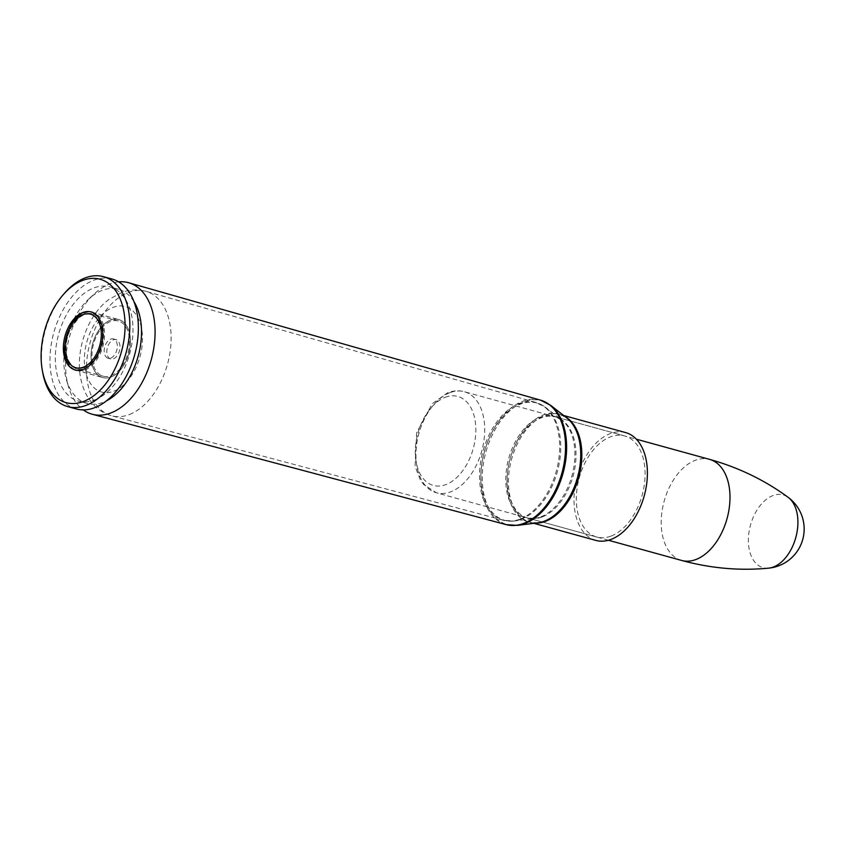 <?xml version="1.0" encoding="UTF-8"?>
<svg xmlns="http://www.w3.org/2000/svg" width="845" height="845" viewBox="0 0 845 845"><rect width="100%" height="100%" fill="white"/><g stroke="black" fill="none" stroke-linecap="round" stroke-linejoin="round"><path stroke-width="0.63" stroke-dasharray="4.22 3.17" d="M118.627 281.85A68.223 42.451 -74.6 0 0 94.207 293.975A68.223 42.451 -74.6 0 0 68.561 386.968A68.223 42.451 -74.6 0 0 83.306 409.899M611.22 536.015A52.432 32.628 -74.6 0 0 644.408 484.122A52.432 32.628 -74.6 0 0 624.645 435.946A52.432 32.628 -74.6 0 0 579.258 477.816A52.432 32.628 -74.6 0 0 596.76 537.029A52.432 32.628 -74.6 0 0 611.22 536.015M625.575 432.566A55.939 34.803 -74.6 0 0 577.146 477.235A55.939 34.803 -74.6 0 0 595.831 540.409M113.505 358.776A10.024 6.242 -74.6 0 0 119.853 348.848A10.024 6.242 -74.6 0 0 116.071 339.637A10.024 6.242 -74.6 0 0 107.389 347.644A10.024 6.242 -74.6 0 0 110.737 358.967A10.024 6.242 -74.6 0 0 113.505 358.776M133.954 301.633A59.203 36.842 -74.6 0 0 118.416 289.265A59.203 36.842 -74.6 0 0 88.693 299.067A59.203 36.842 -74.6 0 0 66.428 379.764A59.203 36.842 -74.6 0 0 86.929 403.414A59.203 36.842 -74.6 0 0 103.259 402.262A59.203 36.842 -74.6 0 0 106.607 400.762M94.746 399.917A59.203 36.842 -74.6 0 0 132.221 341.317A59.203 36.842 -74.6 0 0 109.903 286.92A59.203 36.842 -74.6 0 0 58.643 334.197A59.203 36.842 -74.6 0 0 78.416 401.069A59.203 36.842 -74.6 0 0 94.746 399.917M112.079 279.04A67.378 41.923 -74.6 0 0 53.742 332.845A67.378 41.923 -74.6 0 0 76.24 408.948M64.389 293.363A67.378 41.923 -74.6 0 0 42.641 372.201M111.054 376.986A30.071 18.717 -74.6 0 0 130.088 347.211A30.071 18.717 -74.6 0 0 118.754 319.579A30.071 18.717 -74.6 0 0 92.718 343.598A30.071 18.717 -74.6 0 0 102.763 377.567A30.071 18.717 -74.6 0 0 111.054 376.986A30.071 18.717 105.4 0 1 102.763 377.567A30.071 18.717 105.4 0 1 92.718 343.598A30.071 18.717 105.4 0 1 118.754 319.579A30.071 18.717 105.4 0 1 130.088 347.211A30.071 18.717 105.4 0 1 111.054 376.986M110.853 358.037A10.024 6.242 -74.6 0 0 117.201 348.119A10.024 6.242 -74.6 0 0 113.42 338.908A10.024 6.242 -74.6 0 0 104.748 346.915A10.024 6.242 -74.6 0 0 108.097 358.238A10.024 6.242 -74.6 0 0 110.853 358.037M768.612 568.157A37.75 23.491 105.4 0 1 748.469 537.283A37.75 23.491 105.4 0 1 772.784 495.645A37.75 23.491 105.4 0 1 788.163 497.356M111.044 375.624A28.645 17.819 -74.6 0 0 129.169 347.274A28.645 17.819 -74.6 0 0 118.374 320.963A28.645 17.819 -74.6 0 0 93.573 343.83A28.645 17.819 -74.6 0 0 103.143 376.183A28.645 17.819 -74.6 0 0 111.044 375.624M520.193 519.062A61.093 38.014 -74.6 0 0 558.841 458.75A61.093 38.014 -74.6 0 0 536.036 402.516A61.093 38.014 -74.6 0 0 482.949 451.251A61.093 38.014 -74.6 0 0 503.546 520.298A61.093 38.014 -74.6 0 0 520.193 519.062M521.439 519.157A60.829 37.845 105.4 0 1 514.309 520.995A60.829 37.845 105.4 0 1 484.354 451.631A60.829 37.845 105.4 0 1 545.638 407.448A60.829 37.845 105.4 0 1 558.629 466.472A60.829 37.845 105.4 0 1 521.439 519.157M540.874 516.855A52.686 32.786 -74.6 0 0 573.079 471.214A52.686 32.786 -74.6 0 0 561.819 420.081A52.686 32.786 -74.6 0 0 508.743 458.36A52.686 32.786 -74.6 0 0 534.695 518.439A52.686 32.786 -74.6 0 0 540.874 516.855M129.401 414.515A64.558 40.169 -74.6 0 0 170.246 350.791A64.558 40.169 -74.6 0 0 146.132 291.367A64.558 40.169 -74.6 0 0 90.045 342.859A64.558 40.169 -74.6 0 0 111.804 415.825A64.558 40.169 -74.6 0 0 129.401 414.515M550.644 405.336A64.304 40.011 -74.6 0 0 485.864 452.054A64.304 40.011 -74.6 0 0 517.531 525.368M506.229 524.65A64.569 40.169 105.4 0 1 484.46 451.663A64.569 40.169 105.4 0 1 540.568 400.16M533.882 523.33L530.269 522.326L537.832 522.833A56.203 34.972 105.4 0 1 510.158 458.75A56.203 34.972 105.4 0 1 566.773 417.926L560.024 414.483A55.939 34.803 -74.6 0 0 511.595 459.152A55.939 34.803 -74.6 0 0 530.269 522.326A55.939 34.803 -74.6 0 0 535.593 523.108M542.141 516.96A52.432 32.628 105.4 0 1 527.681 517.974A52.432 32.628 105.4 0 1 510.179 458.761A52.432 32.628 105.4 0 1 555.566 416.891A52.432 32.628 105.4 0 1 575.329 465.067A52.432 32.628 105.4 0 1 542.141 516.96M564.999 416.543A55.939 34.803 -74.6 0 0 560.024 414.483L563.636 415.476M113.843 391.182A44.341 27.589 -74.6 0 0 138.379 318.618A44.341 27.589 -74.6 0 0 87.996 338.106A44.341 27.589 -74.6 0 0 113.843 391.182M449.804 392.724A52.432 32.628 -74.6 0 0 416.617 444.618A52.432 32.628 -74.6 0 0 436.379 492.793A52.432 32.628 -74.6 0 0 481.777 450.924A52.432 32.628 -74.6 0 0 464.264 391.7A52.432 32.628 -74.6 0 0 449.804 392.724M445.114 397.351A46.137 28.709 105.4 0 1 472.017 452.593A46.137 28.709 105.4 0 1 419.595 472.862A46.137 28.709 105.4 0 1 445.114 397.351M681.661 560.457A52.432 32.628 105.4 0 1 661.899 512.281A52.432 32.628 105.4 0 1 695.086 460.388A52.432 32.628 105.4 0 1 709.546 459.363M84.447 367.48A27.779 17.291 105.4 0 1 68.244 334.219A27.779 17.291 105.4 0 1 99.816 322.008A27.779 17.291 105.4 0 1 84.447 367.48M85.102 368.473A28.645 17.819 -74.6 0 0 103.238 340.123A28.645 17.819 -74.6 0 0 92.432 313.801A28.645 17.819 -74.6 0 0 67.642 336.68A28.645 17.819 -74.6 0 0 77.201 369.033A28.645 17.819 -74.6 0 0 85.102 368.473M85.113 369.825A30.071 18.717 -74.6 0 0 104.157 340.06A30.071 18.717 -74.6 0 0 92.813 312.428A30.071 18.717 -74.6 0 0 66.776 336.437A30.071 18.717 -74.6 0 0 76.821 370.406A30.071 18.717 -74.6 0 0 85.113 369.825M596.76 537.029L527.681 517.974L534.695 518.439L514.309 520.995L503.546 520.298L111.804 415.825C103.829 413.596 97.164 409.265 91.799 402.822L86.95 395.777C81.204 385.151 78.712 373.11 79.472 359.643C81.268 332.296 94.746 309.365 109.459 299.13L122.06 292.359C130.035 289.508 138.062 289.17 146.132 291.367L536.036 402.516L545.638 407.448L561.819 420.081L555.566 416.891L624.645 435.946M66.428 379.764L68.561 386.968M88.693 299.067L94.207 293.975M118.416 289.265L109.903 286.92M86.929 403.414L78.416 401.069M91.915 312.206L118.754 319.579L91.091 311.953M75.944 370.131L102.763 377.567L75.089 369.93M116.071 339.637L113.42 338.908M110.737 358.967L108.097 358.238M608.453 540.261L436.379 492.793L423.683 484.586L420.43 480.118L415.085 466.313L416.659 432.672L432.207 403.741L447.596 392.798C453.258 390.612 458.814 390.253 464.264 391.7L636.338 439.178M118.374 320.963L92.432 313.801C88.313 312.671 83.982 313.78 79.43 317.118L70.42 328.515C64.178 340.725 65.245 355.132 67.727 359.495C69.913 364.713 73.082 367.892 77.201 369.033L103.143 376.183"/><path stroke-width="1.27" d="M83.306 409.899A68.223 42.451 -74.6 0 0 92.401 414.282A68.223 42.451 -74.6 0 0 111.001 412.899A68.223 42.451 -74.6 0 0 154.16 345.552A68.223 42.451 -74.6 0 0 128.683 282.748A68.223 42.451 -74.6 0 0 118.627 281.85M533.882 523.33L595.831 540.409A55.939 34.803 -74.6 0 0 611.252 539.332A55.939 34.803 -74.6 0 0 646.668 483.963A55.939 34.803 -74.6 0 0 625.575 432.566L563.636 415.476M106.607 400.762A59.203 36.842 -74.6 0 0 138.189 356.136A59.203 36.842 -74.6 0 0 133.954 301.633M42.25 369.962L42.641 372.201A67.378 41.923 -74.6 0 0 67.727 406.603L76.24 408.948A67.378 41.923 -74.6 0 0 94.82 407.639A67.378 41.923 -74.6 0 0 137.481 340.947A67.378 41.923 -74.6 0 0 112.079 279.04L103.555 276.685A67.378 41.923 -74.6 0 0 64.389 293.363L62.91 295.085A63.998 39.821 -74.6 0 0 42.25 369.962A63.998 39.821 -74.6 0 0 83.718 401.396A63.998 39.821 -74.6 0 0 123.687 310.622A63.998 39.821 -74.6 0 0 62.91 295.085M67.727 406.603A67.378 41.923 -74.6 0 0 86.306 405.294A67.378 41.923 -74.6 0 0 128.958 338.602A67.378 41.923 -74.6 0 0 103.555 276.685M83.391 369.349A30.071 18.717 -74.6 0 0 102.425 339.584A30.071 18.717 -74.6 0 0 91.091 311.953A30.071 18.717 -74.6 0 0 65.054 335.961A30.071 18.717 -74.6 0 0 75.089 369.93A30.071 18.717 -74.6 0 0 83.391 369.349M768.633 568.146A39.324 39.324 0 0 0 788.174 497.356L788.163 497.356A37.75 23.491 105.4 0 1 795.8 537.547A37.75 23.491 105.4 0 1 768.633 568.146A37.75 23.491 105.4 0 1 768.612 568.157C739.702 570.924 710.708 568.358 681.661 560.457L608.453 540.261M550.644 405.336L566.773 417.926A56.203 34.972 105.4 0 1 578.783 472.461A56.203 34.972 105.4 0 1 544.423 521.143A56.203 34.972 105.4 0 1 537.832 522.833L517.531 525.368A64.304 40.011 -74.6 0 0 525.072 523.435A64.304 40.011 -74.6 0 0 564.386 467.739A64.304 40.011 -74.6 0 0 550.644 405.336L540.568 400.16A64.569 40.169 105.4 0 1 564.671 459.595A64.569 40.169 105.4 0 1 523.826 523.34A64.569 40.169 105.4 0 1 506.229 524.65L92.401 414.282M535.593 523.108A55.939 34.803 -74.6 0 0 545.701 521.249A55.939 34.803 -74.6 0 0 580.441 470.095A55.939 34.803 -74.6 0 0 564.999 416.543M788.163 497.356C764.746 480.129 738.541 467.475 709.546 459.363A52.432 32.628 105.4 0 1 727.049 518.587A52.432 32.628 105.4 0 1 681.661 560.457M83.37 367.184A27.779 17.291 105.4 0 1 67.167 333.923A27.779 17.291 105.4 0 1 98.738 321.713A27.779 17.291 105.4 0 1 83.37 367.184M517.531 525.368L506.229 524.65M540.568 400.16L128.683 282.748M709.546 459.363L636.338 439.178M92.813 312.428C69.132 303.461 51.883 365.959 76.821 370.406"/></g></svg>
